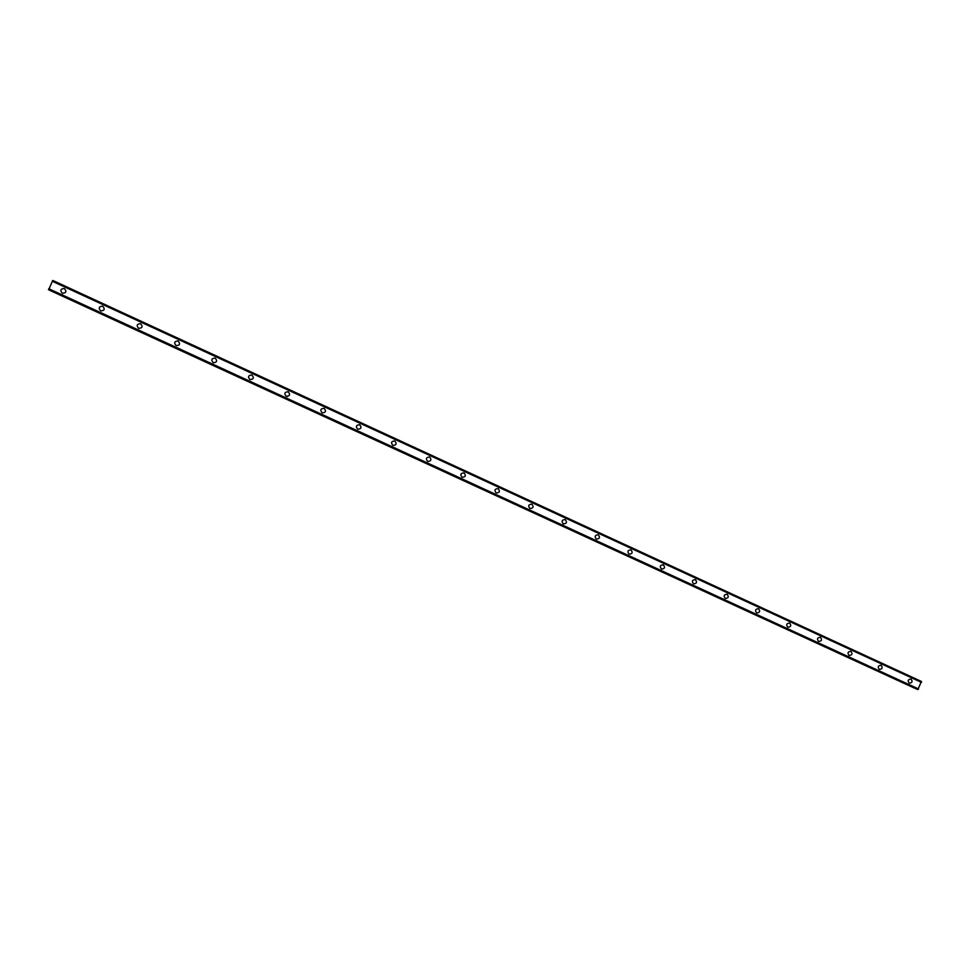 <?xml version="1.0" encoding="UTF-8"?>
<svg xmlns="http://www.w3.org/2000/svg" width="970" height="970" viewBox="0 0 970 970"><rect width="100%" height="100%" fill="white"/><g stroke="black" fill="none" stroke-linecap="round" stroke-linejoin="round"><path stroke-width="1.45" d="M62.31 293.195C59.934 290.418 60.552 288.854 64.178 288.49L64.444 288.599C66.821 291.388 66.19 292.952 62.541 293.279L62.31 293.195C59.934 290.43 60.552 288.854 64.178 288.49L64.444 288.599C66.821 291.388 66.19 292.952 62.541 293.279M100.65 310.837C98.297 308.084 98.928 306.52 102.541 306.18L102.772 306.277C105.124 309.066 104.481 310.618 100.856 310.921L100.65 310.837C98.297 308.084 98.928 306.52 102.541 306.18L102.772 306.277C105.124 309.066 104.481 310.618 100.856 310.921M140.674 323.762C143.002 326.538 142.36 328.078 138.746 328.381L138.577 328.296C136.249 325.544 136.879 324.004 140.468 323.677L140.468 323.677C136.879 324.004 136.249 325.544 138.577 328.296M178.165 341.052C180.468 343.816 179.826 345.356 176.237 345.635L176.079 345.575C173.788 342.822 174.418 341.294 177.983 340.979L177.983 340.979C174.418 341.294 173.788 342.822 176.079 345.575M215.255 358.16C217.522 360.913 216.88 362.44 213.327 362.719L213.182 362.659C210.914 359.918 211.545 358.391 215.085 358.088L215.085 358.088C211.545 358.391 210.914 359.918 213.182 362.659M249.884 379.561C247.641 376.833 248.284 375.317 251.8 375.014L251.945 375.087C254.188 377.827 253.546 379.331 250.017 379.609L249.884 379.561C247.641 376.833 248.284 375.317 251.8 375.014L251.945 375.087C254.188 377.827 253.546 379.331 250.017 379.609M286.198 396.281C283.98 393.565 284.622 392.062 288.114 391.771L288.248 391.832C290.466 394.56 289.824 396.051 286.32 396.33L286.198 396.281C283.98 393.565 284.622 392.062 288.102 391.771L288.248 391.832C290.466 394.56 289.824 396.051 286.32 396.33L287.581 396.487M322.125 412.82C319.942 410.116 320.573 408.625 324.029 408.334L324.162 408.394C326.356 411.098 325.714 412.602 322.234 412.868L322.125 412.82C319.942 410.116 320.573 408.625 324.029 408.334L324.162 408.394C326.356 411.098 325.714 412.602 322.234 412.868M359.579 424.727L359.7 424.775C361.858 427.479 361.216 428.958 357.772 429.237L357.675 429.189C355.505 426.497 356.148 425.018 359.579 424.727L359.7 424.775C361.858 427.479 361.216 428.958 357.772 429.237M392.85 445.388C390.704 442.708 391.334 441.229 394.741 440.95L394.851 440.998C396.997 443.678 396.354 445.157 392.947 445.424L392.85 445.388C390.704 442.708 391.334 441.229 394.741 440.95L394.851 440.998C396.997 443.678 396.354 445.157 392.947 445.424M427.649 461.405C425.539 458.749 426.169 457.282 429.54 457.003L429.649 457.04C431.759 459.707 431.129 461.174 427.746 461.441L427.649 461.405C425.539 458.749 426.169 457.282 429.54 457.003L429.649 457.04C431.759 459.707 431.129 461.174 427.746 461.441M462.096 477.264C460.01 474.633 460.629 473.166 463.975 472.887L464.072 472.923C466.17 475.579 465.539 477.034 462.181 477.301L462.096 477.264C459.998 474.621 460.629 473.166 463.975 472.887L464.072 472.923C466.17 475.579 465.539 477.034 462.181 477.301M496.179 492.966C494.118 490.335 494.736 488.88 498.059 488.601L498.156 488.637C500.217 491.269 499.586 492.724 496.264 492.99L496.179 492.966C494.118 490.335 494.736 488.88 498.059 488.601L498.156 488.637C500.217 491.269 499.586 492.724 496.264 492.99M529.911 508.498C527.874 505.891 528.492 504.436 531.79 504.157L531.875 504.194C533.912 506.813 533.282 508.256 529.984 508.522L529.911 508.498C527.874 505.891 528.492 504.436 531.79 504.157L531.875 504.194C533.912 506.813 533.294 508.256 529.996 508.522M563.303 523.873C561.29 521.278 561.909 519.835 565.17 519.556L565.255 519.593C567.268 522.187 566.638 523.63 563.376 523.897L563.303 523.873C561.29 521.278 561.909 519.835 565.17 519.556L565.255 519.593C567.268 522.187 566.65 523.63 563.376 523.897M596.356 539.09C594.355 536.507 594.974 535.076 598.211 534.797L598.284 534.834C600.284 537.404 599.654 538.835 596.417 539.114L596.356 539.09C594.355 536.507 594.974 535.076 598.211 534.797L598.284 534.822C600.284 537.416 599.666 538.835 596.417 539.114M629.069 554.149C627.093 551.591 627.711 550.172 630.912 549.881L630.985 549.917C632.961 552.476 632.343 553.894 629.13 554.173L629.069 554.149C627.093 551.591 627.711 550.172 630.912 549.881L630.985 549.905C632.961 552.476 632.343 553.894 629.13 554.173M661.455 569.063C659.503 566.516 660.109 565.098 663.286 564.807L663.359 564.843C665.311 567.389 664.692 568.808 661.516 569.087L661.455 569.063C659.503 566.516 660.109 565.098 663.286 564.807L663.359 564.843C665.311 567.389 664.692 568.808 661.516 569.087M693.514 583.819C691.586 581.297 692.192 579.89 695.344 579.599L695.405 579.624C697.333 582.158 696.715 583.564 693.562 583.843L693.514 583.819C691.574 581.297 692.192 579.89 695.344 579.599L695.405 579.624C697.333 582.158 696.727 583.564 693.562 583.843M727.063 594.234L727.136 594.258C729.04 596.768 728.434 598.175 725.305 598.454L725.245 598.429C723.341 595.919 723.947 594.525 727.076 594.234L727.136 594.258C729.04 596.768 728.434 598.175 725.305 598.454M756.673 612.907C754.781 610.409 755.387 609.014 758.479 608.723L758.54 608.748C760.431 611.245 759.825 612.64 756.721 612.919L756.673 612.907C754.781 610.409 755.387 609.014 758.479 608.723L758.54 608.748C760.431 611.245 759.825 612.64 756.721 612.919M787.785 627.226C785.918 624.753 786.512 623.358 789.592 623.067L789.641 623.092C791.508 625.577 790.902 626.96 787.834 627.25L787.785 627.226C785.918 624.753 786.512 623.358 789.58 623.067L789.641 623.092C791.508 625.577 790.902 626.96 787.834 627.25M820.377 637.266L820.438 637.29C822.281 639.763 821.675 641.134 818.631 641.437L818.583 641.412C816.74 638.951 817.346 637.569 820.39 637.266L820.438 637.29C822.281 639.763 821.687 641.146 818.631 641.437M850.932 651.355C852.751 653.804 852.157 655.187 849.138 655.477L849.089 655.453C847.259 653.004 847.865 651.634 850.872 651.331L850.932 651.355C852.751 653.804 852.157 655.187 849.138 655.477C847.271 653.016 847.865 651.634 850.884 651.331L850.932 651.355M879.293 669.361C877.486 666.936 878.08 665.565 881.075 665.262L881.124 665.287C882.93 667.724 882.336 669.082 879.341 669.385L879.293 669.361C877.486 666.936 878.08 665.565 881.075 665.262L881.124 665.287C882.93 667.724 882.336 669.082 879.341 669.385M909.205 683.135C907.423 680.722 908.017 679.364 910.976 679.061L911.024 679.073C912.806 681.498 912.212 682.856 909.254 683.159L909.205 683.135C907.423 680.722 908.017 679.364 910.976 679.061L911.024 679.073C912.818 681.498 912.224 682.856 909.254 683.159M917.911 689.452L921.403 681.449L52.78 280.451L48.645 289.727L917.911 689.452L48.548 289.484M917.329 689.355L48.645 289.727M49.215 289.994L915.595 688.567M918.529 688.979L48.767 288.72L918.554 688.967M921.5 682.359L52.247 281.227L921.5 682.383M921.427 681.607L52.683 280.572M921.476 682.298L52.295 281.167M918.469 689.003L48.755 288.781M917.778 689.549L48.5 289.642M915.486 688.591L49.203 290.078M921.403 681.449L52.768 280.451"/></g></svg>
